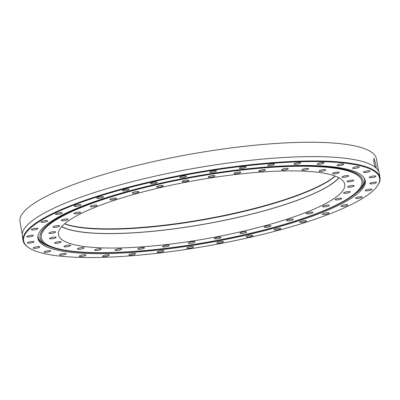 <?xml version="1.0" encoding="UTF-8"?>
<svg xmlns="http://www.w3.org/2000/svg" width="400" height="400" viewBox="0 0 400 400"><rect width="100%" height="100%" fill="white"/><g stroke="black" fill="none" stroke-linecap="round" stroke-linejoin="round"><path stroke-width="0.6" d="M375.33 167.345L373.84 162.245L373.83 158.18L375.755 163.96C376.24 166.845 376.23 168.165 375.72 167.93M372.655 170.27A180.72 36.855 170 0 0 155.14 181.3A180.72 36.855 170 0 0 28.88 247.81A180.72 36.855 170 0 0 30.58 248.84A180.72 36.855 170 0 0 211.265 245.27A180.72 36.855 170 0 0 377.02 186.425A180.72 36.855 170 0 0 372.655 170.27M28.88 247.81L28.315 247.43A181.22 36.955 -10 0 1 23.065 240.54A181.22 36.955 -10 0 1 173.235 176.82A181.22 36.955 -10 0 1 373.045 169.68A181.22 36.955 -10 0 1 380 177.605A181.22 36.955 -10 0 1 377.42 185.875L377.02 186.425M66.06 253.545A3.39 0.69 -10 0 1 66.19 253.695A3.39 0.69 -10 0 1 63.38 254.885A3.39 0.69 -10 0 1 59.645 255.02A3.39 0.69 -10 0 1 59.515 254.87A3.39 0.69 -10 0 1 62.325 253.68A3.39 0.69 -10 0 1 66.06 253.545M85.79 254.955A3.39 0.69 -10 0 1 85.92 255.1A3.39 0.69 -10 0 1 83.11 256.295A3.39 0.69 -10 0 1 79.375 256.425A3.39 0.69 -10 0 1 79.245 256.28A3.39 0.69 -10 0 1 82.05 255.085A3.39 0.69 -10 0 1 85.79 254.955M109.135 254.96A3.39 0.69 -10 0 1 109.265 255.105A3.39 0.69 -10 0 1 106.455 256.3A3.39 0.69 -10 0 1 102.72 256.43A3.39 0.69 -10 0 1 102.59 256.285A3.39 0.69 -10 0 1 105.395 255.09A3.39 0.69 -10 0 1 109.135 254.96M135.385 253.56A3.39 0.69 -10 0 1 135.515 253.71A3.39 0.69 -10 0 1 132.705 254.9A3.39 0.69 -10 0 1 128.97 255.035A3.39 0.69 -10 0 1 128.84 254.885A3.39 0.69 -10 0 1 131.65 253.695A3.39 0.69 -10 0 1 135.385 253.56M163.745 250.805A3.39 0.69 -10 0 1 163.875 250.955A3.39 0.69 -10 0 1 161.07 252.145A3.39 0.69 -10 0 1 157.335 252.28A3.39 0.69 -10 0 1 157.205 252.13A3.39 0.69 -10 0 1 160.01 250.94A3.39 0.69 -10 0 1 163.745 250.805M193.36 246.775A3.39 0.69 -10 0 1 193.49 246.92A3.39 0.69 -10 0 1 190.68 248.115A3.39 0.69 -10 0 1 186.945 248.245A3.39 0.69 -10 0 1 186.815 248.1A3.39 0.69 -10 0 1 189.62 246.905A3.39 0.69 -10 0 1 193.36 246.775M223.315 241.585A3.39 0.69 -10 0 1 223.445 241.735A3.39 0.69 -10 0 1 220.64 242.925A3.39 0.69 -10 0 1 216.9 243.06A3.39 0.69 -10 0 1 216.77 242.91A3.39 0.69 -10 0 1 219.58 241.72A3.39 0.69 -10 0 1 223.315 241.585M252.715 235.405A3.39 0.69 -10 0 1 252.845 235.555A3.39 0.69 -10 0 1 250.035 236.745A3.39 0.69 -10 0 1 246.3 236.88A3.39 0.69 -10 0 1 246.17 236.73A3.39 0.69 -10 0 1 248.975 235.54A3.39 0.69 -10 0 1 252.715 235.405M280.655 228.42A3.39 0.69 -10 0 1 280.785 228.565A3.39 0.69 -10 0 1 277.975 229.755A3.39 0.69 -10 0 1 274.24 229.89A3.39 0.69 -10 0 1 274.11 229.745A3.39 0.69 -10 0 1 276.92 228.55A3.39 0.69 -10 0 1 280.655 228.42M306.295 220.835A3.39 0.69 -10 0 1 306.425 220.98A3.39 0.69 -10 0 1 303.615 222.175A3.39 0.69 -10 0 1 299.88 222.305A3.39 0.69 -10 0 1 299.75 222.16A3.39 0.69 -10 0 1 302.555 220.965A3.39 0.69 -10 0 1 306.295 220.835M328.845 212.885A3.39 0.69 -10 0 1 328.975 213.03A3.39 0.69 -10 0 1 326.17 214.225A3.39 0.69 -10 0 1 322.435 214.355A3.39 0.69 -10 0 1 322.305 214.21A3.39 0.69 -10 0 1 325.11 213.015A3.39 0.69 -10 0 1 328.845 212.885M347.635 204.81A3.39 0.69 -10 0 1 347.765 204.96A3.39 0.69 -10 0 1 344.955 206.15A3.39 0.69 -10 0 1 341.22 206.285A3.39 0.69 -10 0 1 341.09 206.135A3.39 0.69 -10 0 1 343.895 204.945A3.39 0.69 -10 0 1 347.635 204.81M362.08 196.86A3.39 0.69 -10 0 1 362.21 197.01A3.39 0.69 -10 0 1 359.405 198.2A3.39 0.69 -10 0 1 355.665 198.335A3.39 0.69 -10 0 1 355.535 198.185A3.39 0.69 -10 0 1 358.345 196.995A3.39 0.69 -10 0 1 362.08 196.86M371.75 189.27A3.39 0.69 -10 0 1 371.88 189.42A3.39 0.69 -10 0 1 369.07 190.61A3.39 0.69 -10 0 1 365.335 190.745A3.39 0.69 -10 0 1 365.205 190.595A3.39 0.69 -10 0 1 368.015 189.405A3.39 0.69 -10 0 1 371.75 189.27M376.345 182.28A3.39 0.69 -10 0 1 376.475 182.425A3.39 0.69 -10 0 1 373.67 183.62A3.39 0.69 -10 0 1 369.935 183.75A3.39 0.69 -10 0 1 369.8 183.605A3.39 0.69 -10 0 1 372.61 182.41A3.39 0.69 -10 0 1 376.345 182.28M375.73 176.09A3.39 0.69 -10 0 1 375.86 176.24A3.39 0.69 -10 0 1 373.055 177.43A3.39 0.69 -10 0 1 369.32 177.565A3.39 0.69 -10 0 1 369.19 177.415A3.39 0.69 -10 0 1 371.995 176.225A3.39 0.69 -10 0 1 375.73 176.09M369.925 170.9A3.39 0.69 -10 0 1 370.055 171.045A3.39 0.69 -10 0 1 367.245 172.24A3.39 0.69 -10 0 1 363.51 172.37A3.39 0.69 -10 0 1 363.38 172.225A3.39 0.69 -10 0 1 366.19 171.03A3.39 0.69 -10 0 1 369.925 170.9M359.1 166.86A3.39 0.69 -10 0 1 359.23 167.005A3.39 0.69 -10 0 1 356.42 168.195A3.39 0.69 -10 0 1 352.685 168.33A3.39 0.69 -10 0 1 352.555 168.185A3.39 0.69 -10 0 1 355.365 166.99A3.39 0.69 -10 0 1 359.1 166.86M343.59 164.09A3.39 0.69 -10 0 1 343.72 164.24A3.39 0.69 -10 0 1 340.91 165.43A3.39 0.69 -10 0 1 337.175 165.565A3.39 0.69 -10 0 1 337.045 165.415A3.39 0.69 -10 0 1 339.85 164.225A3.39 0.69 -10 0 1 343.59 164.09M323.86 162.685A3.39 0.69 -10 0 1 323.99 162.835A3.39 0.69 -10 0 1 321.185 164.025A3.39 0.69 -10 0 1 317.445 164.16A3.39 0.69 -10 0 1 317.315 164.01A3.39 0.69 -10 0 1 320.125 162.82A3.39 0.69 -10 0 1 323.86 162.685M300.515 162.68A3.39 0.69 -10 0 1 300.645 162.83A3.39 0.69 -10 0 1 297.84 164.02A3.39 0.69 -10 0 1 294.1 164.155A3.39 0.69 -10 0 1 293.97 164.005A3.39 0.69 -10 0 1 296.78 162.815A3.39 0.69 -10 0 1 300.515 162.68M274.265 164.08A3.39 0.69 -10 0 1 274.395 164.225A3.39 0.69 -10 0 1 271.585 165.415A3.39 0.69 -10 0 1 267.85 165.55A3.39 0.69 -10 0 1 267.72 165.405A3.39 0.69 -10 0 1 270.525 164.21A3.39 0.69 -10 0 1 274.265 164.08M245.9 166.835A3.39 0.69 -10 0 1 246.03 166.98A3.39 0.69 -10 0 1 243.225 168.175A3.39 0.69 -10 0 1 239.485 168.305A3.39 0.69 -10 0 1 239.355 168.16A3.39 0.69 -10 0 1 242.165 166.97A3.39 0.69 -10 0 1 245.9 166.835M216.29 170.865A3.39 0.69 -10 0 1 216.42 171.015A3.39 0.69 -10 0 1 213.615 172.205A3.39 0.69 -10 0 1 209.875 172.34A3.39 0.69 -10 0 1 209.745 172.19A3.39 0.69 -10 0 1 212.555 171A3.39 0.69 -10 0 1 216.29 170.865M186.33 176.05A3.39 0.69 -10 0 1 186.46 176.2A3.39 0.69 -10 0 1 183.655 177.39A3.39 0.69 -10 0 1 179.92 177.525A3.39 0.69 -10 0 1 179.79 177.375A3.39 0.69 -10 0 1 182.595 176.185A3.39 0.69 -10 0 1 186.33 176.05M156.935 182.235A3.39 0.69 -10 0 1 157.065 182.38A3.39 0.69 -10 0 1 154.26 183.57A3.39 0.69 -10 0 1 150.52 183.705A3.39 0.69 -10 0 1 150.39 183.56A3.39 0.69 -10 0 1 153.2 182.365A3.39 0.69 -10 0 1 156.935 182.235M128.995 189.22A3.39 0.69 -10 0 1 129.125 189.37A3.39 0.69 -10 0 1 126.315 190.56A3.39 0.69 -10 0 1 122.58 190.695A3.39 0.69 -10 0 1 122.45 190.545A3.39 0.69 -10 0 1 125.26 189.355A3.39 0.69 -10 0 1 128.995 189.22M103.355 196.805A3.39 0.69 -10 0 1 103.485 196.955A3.39 0.69 -10 0 1 100.68 198.145A3.39 0.69 -10 0 1 96.94 198.28A3.39 0.69 -10 0 1 96.81 198.13A3.39 0.69 -10 0 1 99.62 196.94A3.39 0.69 -10 0 1 103.355 196.805M80.8 204.755A3.39 0.69 -10 0 1 80.93 204.905A3.39 0.69 -10 0 1 78.125 206.095A3.39 0.69 -10 0 1 74.385 206.23A3.39 0.69 -10 0 1 74.255 206.08A3.39 0.69 -10 0 1 77.065 204.89A3.39 0.69 -10 0 1 80.8 204.755M62.015 212.83A3.39 0.69 -10 0 1 62.145 212.975A3.39 0.69 -10 0 1 59.335 214.17A3.39 0.69 -10 0 1 55.6 214.3A3.39 0.69 -10 0 1 55.47 214.155A3.39 0.69 -10 0 1 58.28 212.96A3.39 0.69 -10 0 1 62.015 212.83M47.57 220.78A3.39 0.69 -10 0 1 47.7 220.925A3.39 0.69 -10 0 1 44.89 222.12A3.39 0.69 -10 0 1 41.155 222.25A3.39 0.69 -10 0 1 41.025 222.105A3.39 0.69 -10 0 1 43.83 220.915A3.39 0.69 -10 0 1 47.57 220.78M37.9 228.365A3.39 0.69 -10 0 1 38.03 228.515A3.39 0.69 -10 0 1 35.22 229.705A3.39 0.69 -10 0 1 31.485 229.84A3.39 0.69 -10 0 1 31.355 229.69A3.39 0.69 -10 0 1 34.165 228.5A3.39 0.69 -10 0 1 37.9 228.365M33.3 235.36A3.39 0.69 -10 0 1 33.43 235.51A3.39 0.69 -10 0 1 30.625 236.7A3.39 0.69 -10 0 1 26.89 236.835A3.39 0.69 -10 0 1 26.76 236.685A3.39 0.69 -10 0 1 29.565 235.495A3.39 0.69 -10 0 1 33.3 235.36M33.915 241.55A3.39 0.69 -10 0 1 34.045 241.695A3.39 0.69 -10 0 1 31.24 242.885A3.39 0.69 -10 0 1 27.505 243.02A3.39 0.69 -10 0 1 27.375 242.875A3.39 0.69 -10 0 1 30.18 241.68A3.39 0.69 -10 0 1 33.915 241.55M50.55 250.78A3.39 0.69 -10 0 1 50.68 250.93A3.39 0.69 -10 0 1 47.87 252.12A3.39 0.69 -10 0 1 44.135 252.255A3.39 0.69 -10 0 1 44.005 252.105A3.39 0.69 -10 0 1 46.81 250.915A3.39 0.69 -10 0 1 50.55 250.78M39.725 246.74A3.39 0.69 -10 0 1 39.855 246.89A3.39 0.69 -10 0 1 37.045 248.08A3.39 0.69 -10 0 1 33.31 248.215A3.39 0.69 -10 0 1 33.18 248.065A3.39 0.69 -10 0 1 35.99 246.875A3.39 0.69 -10 0 1 39.725 246.74M22.205 234.225L20 221.72A180.97 36.905 -10 0 1 169.96 158.085A180.97 36.905 -10 0 1 369.495 150.955A180.97 36.905 -10 0 1 376.44 158.87L378.645 171.375M365.08 179.96A166.16 33.885 -10 0 1 356.38 192.96M50.51 246.89A166.16 33.885 -10 0 1 44.09 244.175A166.16 33.885 -10 0 1 37.89 237.65M358.88 173.435A166.16 33.885 -10 0 1 365.255 180.705A166.16 33.885 -10 0 1 227.565 239.125A166.16 33.885 -10 0 1 44.355 245.675A166.16 33.885 -10 0 1 37.98 238.41A166.16 33.885 -10 0 1 175.67 179.985A166.16 33.885 -10 0 1 358.88 173.435M23.065 240.54L22.295 236.185A181.22 36.955 -10 0 1 172.465 172.465A181.22 36.955 -10 0 1 372.28 165.32A181.22 36.955 -10 0 1 379.23 173.25L380 177.605M64.68 223.75A145.58 29.685 170 0 0 203.36 219.435A145.58 29.685 170 0 0 335.15 176.06M335.31 176.12A145.075 29.585 -10 0 1 203.425 219.815A145.075 29.585 -10 0 1 64.55 223.865M84.01 247.66A3.39 0.69 -10 0 1 84.145 247.805A3.39 0.69 -10 0 1 81.335 249A3.39 0.69 -10 0 1 77.6 249.13A3.39 0.69 -10 0 1 77.47 248.985A3.39 0.69 -10 0 1 80.275 247.79A3.39 0.69 -10 0 1 84.01 247.66M101.185 248.885A3.39 0.69 -10 0 1 101.315 249.03A3.39 0.69 -10 0 1 98.51 250.22A3.39 0.69 -10 0 1 94.77 250.355A3.39 0.69 -10 0 1 94.64 250.21A3.39 0.69 -10 0 1 97.45 249.015A3.39 0.69 -10 0 1 101.185 248.885M121.505 248.885A3.39 0.69 -10 0 1 121.635 249.035A3.39 0.69 -10 0 1 118.83 250.225A3.39 0.69 -10 0 1 115.095 250.36A3.39 0.69 -10 0 1 114.965 250.21A3.39 0.69 -10 0 1 117.77 249.02A3.39 0.69 -10 0 1 121.505 248.885M144.36 247.67A3.39 0.69 -10 0 1 144.49 247.82A3.39 0.69 -10 0 1 141.68 249.01A3.39 0.69 -10 0 1 137.945 249.145A3.39 0.69 -10 0 1 137.815 248.995A3.39 0.69 -10 0 1 140.625 247.805A3.39 0.69 -10 0 1 144.36 247.67M169.05 245.27A3.39 0.69 -10 0 1 169.18 245.42A3.39 0.69 -10 0 1 166.37 246.61A3.39 0.69 -10 0 1 162.635 246.745A3.39 0.69 -10 0 1 162.505 246.595A3.39 0.69 -10 0 1 165.315 245.405A3.39 0.69 -10 0 1 169.05 245.27M194.825 241.76A3.39 0.69 -10 0 1 194.955 241.91A3.39 0.69 -10 0 1 192.15 243.1A3.39 0.69 -10 0 1 188.41 243.235A3.39 0.69 -10 0 1 188.28 243.085A3.39 0.69 -10 0 1 191.09 241.895A3.39 0.69 -10 0 1 194.825 241.76M220.905 237.245A3.39 0.69 -10 0 1 221.035 237.395A3.39 0.69 -10 0 1 218.225 238.585A3.39 0.69 -10 0 1 214.49 238.72A3.39 0.69 -10 0 1 214.36 238.57A3.39 0.69 -10 0 1 217.17 237.38A3.39 0.69 -10 0 1 220.905 237.245M246.495 231.865A3.39 0.69 -10 0 1 246.625 232.015A3.39 0.69 -10 0 1 243.815 233.205A3.39 0.69 -10 0 1 240.08 233.34A3.39 0.69 -10 0 1 239.95 233.19A3.39 0.69 -10 0 1 242.76 232A3.39 0.69 -10 0 1 246.495 231.865M270.82 225.785A3.39 0.69 -10 0 1 270.95 225.93A3.39 0.69 -10 0 1 268.14 227.125A3.39 0.69 -10 0 1 264.405 227.255A3.39 0.69 -10 0 1 264.275 227.11A3.39 0.69 -10 0 1 267.08 225.915A3.39 0.69 -10 0 1 270.82 225.785M293.135 219.18A3.39 0.69 -10 0 1 293.265 219.33A3.39 0.69 -10 0 1 290.46 220.52A3.39 0.69 -10 0 1 286.72 220.655A3.39 0.69 -10 0 1 286.59 220.505A3.39 0.69 -10 0 1 289.4 219.315A3.39 0.69 -10 0 1 293.135 219.18M312.77 212.26A3.39 0.69 -10 0 1 312.9 212.41A3.39 0.69 -10 0 1 310.09 213.6A3.39 0.69 -10 0 1 306.355 213.735A3.39 0.69 -10 0 1 306.225 213.585A3.39 0.69 -10 0 1 309.035 212.395A3.39 0.69 -10 0 1 312.77 212.26M329.125 205.235A3.39 0.69 -10 0 1 329.255 205.38A3.39 0.69 -10 0 1 326.445 206.575A3.39 0.69 -10 0 1 322.71 206.705A3.39 0.69 -10 0 1 322.58 206.56A3.39 0.69 -10 0 1 325.385 205.365A3.39 0.69 -10 0 1 329.125 205.235M341.7 198.31A3.39 0.69 -10 0 1 341.83 198.46A3.39 0.69 -10 0 1 339.02 199.65A3.39 0.69 -10 0 1 335.285 199.785A3.39 0.69 -10 0 1 335.155 199.635A3.39 0.69 -10 0 1 337.965 198.445A3.39 0.69 -10 0 1 341.7 198.31M350.115 191.705A3.39 0.69 -10 0 1 350.245 191.855A3.39 0.69 -10 0 1 347.44 193.045A3.39 0.69 -10 0 1 343.7 193.18A3.39 0.69 -10 0 1 343.57 193.03A3.39 0.69 -10 0 1 346.38 191.84A3.39 0.69 -10 0 1 350.115 191.705M354.12 185.62A3.39 0.69 -10 0 1 354.25 185.765A3.39 0.69 -10 0 1 351.44 186.96A3.39 0.69 -10 0 1 347.705 187.09A3.39 0.69 -10 0 1 347.575 186.945A3.39 0.69 -10 0 1 350.38 185.75A3.39 0.69 -10 0 1 354.12 185.62M353.585 180.235A3.39 0.69 -10 0 1 353.715 180.38A3.39 0.69 -10 0 1 350.905 181.57A3.39 0.69 -10 0 1 347.17 181.705A3.39 0.69 -10 0 1 347.04 181.56A3.39 0.69 -10 0 1 349.845 180.365A3.39 0.69 -10 0 1 353.585 180.235M348.525 175.71A3.39 0.69 -10 0 1 348.655 175.86A3.39 0.69 -10 0 1 345.85 177.05A3.39 0.69 -10 0 1 342.115 177.185A3.39 0.69 -10 0 1 341.985 177.035A3.39 0.69 -10 0 1 344.79 175.845A3.39 0.69 -10 0 1 348.525 175.71M339.105 172.195A3.39 0.69 -10 0 1 339.235 172.345A3.39 0.69 -10 0 1 336.425 173.535A3.39 0.69 -10 0 1 332.69 173.67A3.39 0.69 -10 0 1 332.56 173.52A3.39 0.69 -10 0 1 335.37 172.33A3.39 0.69 -10 0 1 339.105 172.195M325.6 169.785A3.39 0.69 -10 0 1 325.73 169.935A3.39 0.69 -10 0 1 322.925 171.125A3.39 0.69 -10 0 1 319.19 171.26A3.39 0.69 -10 0 1 319.06 171.11A3.39 0.69 -10 0 1 321.865 169.92A3.39 0.69 -10 0 1 325.6 169.785M308.43 168.565A3.39 0.69 -10 0 1 308.56 168.71A3.39 0.69 -10 0 1 305.75 169.9A3.39 0.69 -10 0 1 302.015 170.035A3.39 0.69 -10 0 1 301.885 169.89A3.39 0.69 -10 0 1 304.695 168.695A3.39 0.69 -10 0 1 308.43 168.565M288.105 168.56A3.39 0.69 -10 0 1 288.235 168.705A3.39 0.69 -10 0 1 285.43 169.9A3.39 0.69 -10 0 1 281.695 170.03A3.39 0.69 -10 0 1 281.565 169.885A3.39 0.69 -10 0 1 284.37 168.69A3.39 0.69 -10 0 1 288.105 168.56M265.255 169.775A3.39 0.69 -10 0 1 265.385 169.925A3.39 0.69 -10 0 1 262.575 171.115A3.39 0.69 -10 0 1 258.84 171.25A3.39 0.69 -10 0 1 258.71 171.1A3.39 0.69 -10 0 1 261.52 169.91A3.39 0.69 -10 0 1 265.255 169.775M240.565 172.175A3.39 0.69 -10 0 1 240.695 172.32A3.39 0.69 -10 0 1 237.885 173.515A3.39 0.69 -10 0 1 234.15 173.645A3.39 0.69 -10 0 1 234.02 173.5A3.39 0.69 -10 0 1 236.83 172.31A3.39 0.69 -10 0 1 240.565 172.175M214.79 175.685A3.39 0.69 -10 0 1 214.92 175.83A3.39 0.69 -10 0 1 212.11 177.025A3.39 0.69 -10 0 1 208.375 177.155A3.39 0.69 -10 0 1 208.245 177.01A3.39 0.69 -10 0 1 211.055 175.82A3.39 0.69 -10 0 1 214.79 175.685M188.71 180.2A3.39 0.69 -10 0 1 188.84 180.345A3.39 0.69 -10 0 1 186.03 181.54A3.39 0.69 -10 0 1 182.295 181.67A3.39 0.69 -10 0 1 182.165 181.525A3.39 0.69 -10 0 1 184.975 180.33A3.39 0.69 -10 0 1 188.71 180.2M163.12 185.58A3.39 0.69 -10 0 1 163.25 185.725A3.39 0.69 -10 0 1 160.44 186.92A3.39 0.69 -10 0 1 156.705 187.05A3.39 0.69 -10 0 1 156.575 186.905A3.39 0.69 -10 0 1 159.385 185.71A3.39 0.69 -10 0 1 163.12 185.58M138.795 191.665A3.39 0.69 -10 0 1 138.925 191.81A3.39 0.69 -10 0 1 136.12 193A3.39 0.69 -10 0 1 132.38 193.135A3.39 0.69 -10 0 1 132.25 192.99A3.39 0.69 -10 0 1 135.06 191.795A3.39 0.69 -10 0 1 138.795 191.665M116.48 198.265A3.39 0.69 -10 0 1 116.61 198.415A3.39 0.69 -10 0 1 113.8 199.605A3.39 0.69 -10 0 1 110.065 199.74A3.39 0.69 -10 0 1 109.935 199.59A3.39 0.69 -10 0 1 112.745 198.4A3.39 0.69 -10 0 1 116.48 198.265M96.845 205.185A3.39 0.69 -10 0 1 96.975 205.335A3.39 0.69 -10 0 1 94.165 206.525A3.39 0.69 -10 0 1 90.43 206.66A3.39 0.69 -10 0 1 90.3 206.51A3.39 0.69 -10 0 1 93.11 205.32A3.39 0.69 -10 0 1 96.845 205.185M80.49 212.21A3.39 0.69 -10 0 1 80.62 212.36A3.39 0.69 -10 0 1 77.815 213.55A3.39 0.69 -10 0 1 74.075 213.685A3.39 0.69 -10 0 1 73.945 213.535A3.39 0.69 -10 0 1 76.755 212.345A3.39 0.69 -10 0 1 80.49 212.21M67.915 219.135A3.39 0.69 -10 0 1 68.045 219.28A3.39 0.69 -10 0 1 65.235 220.475A3.39 0.69 -10 0 1 61.5 220.605A3.39 0.69 -10 0 1 61.37 220.46A3.39 0.69 -10 0 1 64.18 219.265A3.39 0.69 -10 0 1 67.915 219.135M59.5 225.74A3.39 0.69 -10 0 1 59.63 225.885A3.39 0.69 -10 0 1 56.82 227.08A3.39 0.69 -10 0 1 53.085 227.21A3.39 0.69 -10 0 1 52.955 227.065A3.39 0.69 -10 0 1 55.76 225.87A3.39 0.69 -10 0 1 59.5 225.74M55.495 231.825A3.39 0.69 -10 0 1 55.625 231.975A3.39 0.69 -10 0 1 52.82 233.165A3.39 0.69 -10 0 1 49.085 233.3A3.39 0.69 -10 0 1 48.955 233.15A3.39 0.69 -10 0 1 51.76 231.96A3.39 0.69 -10 0 1 55.495 231.825M56.03 237.215A3.39 0.69 -10 0 1 56.16 237.36A3.39 0.69 -10 0 1 53.355 238.55A3.39 0.69 -10 0 1 49.62 238.685A3.39 0.69 -10 0 1 49.49 238.54A3.39 0.69 -10 0 1 52.295 237.345A3.39 0.69 -10 0 1 56.03 237.215M70.51 245.25A3.39 0.69 -10 0 1 70.64 245.4A3.39 0.69 -10 0 1 67.83 246.59A3.39 0.69 -10 0 1 64.095 246.725A3.39 0.69 -10 0 1 63.965 246.575A3.39 0.69 -10 0 1 66.775 245.385A3.39 0.69 -10 0 1 70.51 245.25M61.085 241.735A3.39 0.69 -10 0 1 61.215 241.88A3.39 0.69 -10 0 1 58.41 243.075A3.39 0.69 -10 0 1 54.675 243.205A3.39 0.69 -10 0 1 54.545 243.06A3.39 0.69 -10 0 1 57.35 241.865A3.39 0.69 -10 0 1 61.085 241.735M339.01 177.795A145.33 29.635 -10 0 1 204.205 224.22A145.33 29.635 -10 0 1 61.645 226.7M339.145 177.865A145.33 29.635 -10 0 1 344.72 184.225A145.33 29.635 -10 0 1 224.295 235.325A145.33 29.635 -10 0 1 64.055 241.05A145.33 29.635 -10 0 1 58.48 234.695A145.33 29.635 -10 0 1 178.905 183.595A145.33 29.635 -10 0 1 339.145 177.865M61.755 226.575A145.075 29.585 170 0 0 204.195 224.17A145.075 29.585 170 0 0 338.865 177.715M47.545 244.845A162.775 33.195 -10 0 1 41.3 237.725A162.775 33.195 -10 0 1 176.185 180.49A162.775 33.195 -10 0 1 355.655 174.075A162.775 33.195 -10 0 1 361.9 181.195A162.775 33.195 -10 0 1 227.015 238.425A162.775 33.195 -10 0 1 47.545 244.845M324.185 210.74A164.035 33.45 -10 0 1 170.02 247.93A164.035 33.45 -10 0 1 47.97 245.815A164.035 33.45 -10 0 1 78.96 207.89A164.035 33.45 -10 0 1 275.84 166.63A164.035 33.45 -10 0 1 358.4 191.075A164.035 33.45 -10 0 1 324.185 210.74M47.97 245.815L46.12 244.94A165.775 33.805 -10 0 1 37.995 235.85M41.3 237.725L41.275 237.58A162.775 33.195 -10 0 1 79.905 207.9A162.775 33.195 -10 0 1 254.6 168.575A162.775 33.195 -10 0 1 361.875 181.05L361.9 181.195M364.365 178.305A165.775 33.805 -10 0 1 359.84 189.625L358.4 191.075"/></g></svg>
